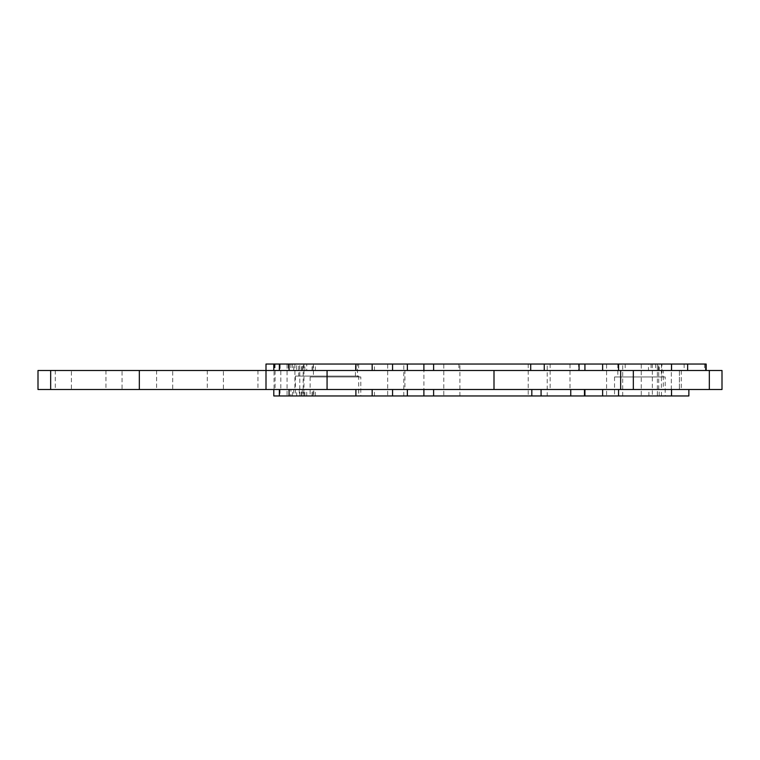 <?xml version="1.0" encoding="UTF-8"?>
<svg xmlns="http://www.w3.org/2000/svg" width="760" height="760" viewBox="0 0 760 760"><rect width="100%" height="100%" fill="white"/><g stroke="black" fill="none" stroke-linecap="round" stroke-linejoin="round"><path stroke-width="0.57" stroke-dasharray="3.8 2.85" d="M658.483 364.04L648.48 364.04L648.48 370.5L658.483 370.5L658.483 364.04L651.063 364.04L706.163 364.04M655.623 364.04L655.623 370.5L651.063 370.5L706.163 370.5L657.409 370.5L657.409 364.04L659.214 364.04L659.214 370.5M280.126 364.04L273.799 364.04L280.126 364.04L280.126 370.5L273.799 370.5L290.899 370.5L280.801 370.5L280.801 389.5L290.899 389.5L290.899 395.96L299.801 395.96L296.685 395.96L296.685 389.5L292.524 389.5L306.726 389.5L289.066 389.5L407.369 389.5L404.909 389.5L404.909 370.5L423.909 370.5L423.909 389.5L404.909 389.5M579.072 364.04L578.588 364.04L579.072 364.04M423.89 370.5L579.072 370.5L578.588 370.5L578.588 364.04M547.219 364.04L528.219 364.04L547.219 364.04L547.219 395.96L528.219 395.96L547.219 395.96M528.219 364.04L528.219 395.96M671.327 364.04L652.327 364.04L671.327 364.04L671.327 395.96L652.327 395.96L671.327 395.96M652.327 364.04L652.327 395.96M423.89 389.5L671.536 389.5L657.409 389.5L659.214 389.5L659.214 395.96L657.409 395.96L657.409 389.5M657.409 395.96L659.214 395.96M404.909 370.5L289.066 370.5L306.726 370.5L292.524 370.5L296.685 370.5L296.685 364.04L292.524 364.04L293.74 364.04L293.74 370.5M304.836 370.5L304.836 364.04L306.726 364.04L306.726 370.5M306.726 364.04L302.309 364.04L302.309 370.5M290.899 395.96L296.685 395.96M292.524 395.96L292.524 389.5M299.801 395.96L299.801 364.04L289.066 364.04L302.309 364.04M304.503 395.96L289.437 395.96L289.437 389.5L304.503 389.5L304.503 395.96L299.26 395.96L688.864 395.96M374.442 395.96L374.442 389.5L659.214 389.5M641.26 395.96L657.371 395.96L641.26 395.96L641.26 364.04L657.371 364.04L641.26 364.04M657.371 395.96L657.371 364.04M443.783 395.96L459.895 395.96L443.783 395.96L443.783 364.04L459.895 364.04L443.783 364.04M459.895 395.96L459.895 364.04M287.071 395.96L303.183 395.96L287.071 395.96L287.071 364.04L303.183 364.04L287.071 364.04M303.183 395.96L303.183 364.04M387.685 395.96L403.798 395.96L387.685 395.96L387.685 364.04L403.798 364.04L387.685 364.04M403.798 395.96L403.798 364.04M606.584 395.96L622.697 395.96L606.584 395.96L606.584 364.04L622.697 364.04L606.584 364.04M622.697 395.96L622.697 364.04M303.952 389.376L658.72 389.376L303.952 389.376L303.952 364.04L658.72 364.04L303.952 364.04M658.72 389.376L658.72 364.04M358.729 376.095L295.393 376.095L358.729 376.095L358.729 395.96L295.393 395.96L358.729 395.96M295.393 376.095L295.393 395.96M665.2 376.96L614.536 376.96L665.2 376.96L665.2 395.96L614.536 395.96L665.2 395.96M614.536 376.96L614.536 395.96M360.8 376.96L310.127 376.96L360.8 376.96L360.8 395.96L310.127 395.96L360.8 395.96M310.127 376.96L310.127 395.96M357.504 364.04L313.424 364.04L357.504 364.04L357.504 376.96L313.424 376.96L357.504 376.96M313.424 364.04L313.424 376.96M661.913 364.04L617.832 364.04L661.913 364.04L661.913 376.96L617.832 376.96L661.913 376.96M617.832 364.04L617.832 376.96M298.69 376.095L355.433 376.095L298.69 376.095L298.69 364.04L355.433 364.04L298.69 364.04M355.433 376.095L355.433 364.04M313.776 395.96L648.888 395.96L313.776 395.96L313.776 389.376L648.888 389.376L313.776 389.376M648.888 395.96L648.888 389.376M663.281 370.5L679.392 370.5L663.281 370.5L679.392 370.5L663.281 370.5L679.392 370.5L663.281 370.5L679.392 370.5L663.281 370.5L679.392 370.5L679.392 389.5L663.281 389.5L679.392 389.5L663.281 389.5L679.392 389.5L663.281 389.5L679.392 389.5L663.281 389.5L679.392 389.5L663.281 389.5L679.392 389.5L679.392 370.5L663.281 370.5L663.281 389.5M679.392 370.5L679.392 389.5M71.392 370.5L55.28 370.5L71.392 370.5L71.392 389.5L55.28 389.5L71.392 389.5M55.28 370.5L55.28 389.5M122.056 370.5L105.944 370.5L122.056 370.5L122.056 389.5L105.944 389.5L122.056 389.5M105.944 370.5L105.944 389.5M172.719 370.5L156.607 370.5L172.719 370.5L172.719 389.5L156.607 389.5L172.719 389.5M156.607 370.5L156.607 389.5M223.392 370.5L207.28 370.5L223.392 370.5L223.392 389.5L207.28 389.5L223.392 389.5M207.28 370.5L207.28 389.5M274.056 370.5L257.944 370.5L274.056 370.5L274.056 389.5L257.944 389.5L274.056 389.5M257.944 370.5L257.944 389.5M681.264 370.5L661.399 370.5L681.264 370.5L681.264 389.5L661.399 389.5L681.264 389.5M661.399 370.5L661.399 389.5M294.927 364.04L275.072 364.04L294.927 364.04L294.927 389.5L275.072 389.5L294.927 389.5M275.072 364.04L275.072 389.5M570 364.04L550.135 364.04L570 364.04L570 389.5L550.135 389.5L570 389.5M550.135 364.04L550.135 389.5M657.409 370.5L661.447 370.5L661.447 364.04L657.409 364.04M661.447 364.04L659.214 364.04M661.447 370.5L578.588 370.5M50.663 389.5L722 389.5L722 370.5L38 370.5L38 389.5L50.663 389.5L50.663 370.5M280.801 370.5L296.685 370.5M288.315 370.5L301.511 370.5L301.511 364.04L288.315 364.04L288.315 370.5L266 370.5L280.126 370.5M301.511 364.04L312.949 364.04L312.949 370.5L301.511 370.5M312.949 370.5L648.48 370.5M655.623 370.5L658.483 370.5M312.037 370.5L312.037 364.04L358.644 364.04L358.644 370.5M374.442 370.5L374.442 364.04L648.48 364.04M374.442 364.04L358.644 364.04M312.037 364.04L312.949 364.04M299.801 364.04L296.685 364.04M304.836 364.04L293.74 364.04M288.315 364.04L266 364.04M301.511 395.96L301.511 389.5L312.949 389.5L312.949 395.96M273.799 395.96L289.437 395.96M374.442 389.5L312.949 389.5M301.511 389.5L299.26 389.5L301.321 389.5L301.321 395.96M304.503 389.5L301.321 389.5M289.437 389.5L290.899 389.5M296.685 389.5L280.801 389.5M266 370.5L266 389.5M620.663 370.5L620.663 389.5M704.529 364.04L704.529 370.5M279.756 364.04L279.756 370.5M578.778 364.04L578.778 370.5M661.447 395.96L661.447 389.5M290.899 364.04L290.899 370.5M458.888 364.04L458.888 370.5M671.336 389.5L671.336 370.5M358.644 389.5L358.644 395.96M312.037 395.96L312.037 389.5M302.309 389.5L302.309 395.96M304.836 395.96L304.836 389.5M293.74 389.5L293.74 395.96M280.041 389.5L280.041 395.96M301.226 395.96L301.226 389.5M274.474 364.04L274.474 370.5M625.204 364.04L625.204 370.5M684.142 364.04L684.142 370.5M303.8 364.04L303.8 370.5M315.334 370.5L315.334 364.04M303.8 389.5L303.8 395.96M306.726 395.96L306.726 389.5M292.524 364.04L292.524 370.5M315.334 395.96L315.334 389.5M299.26 389.5L299.26 395.96M651.063 364.04L651.063 370.5"/><path stroke-width="1.14" d="M671.536 370.5L671.536 364.04L706.163 364.04L706.163 370.5M392.568 370.5L392.568 364.04L579.072 364.04L579.072 370.5M289.066 370.5L289.066 364.04L273.799 364.04L273.799 370.5M671.536 389.5L671.536 395.96L570.75 395.96L570.75 389.5M688.864 389.5L688.864 395.96L671.536 395.96M407.369 389.5L407.369 395.96L423.89 395.96L423.89 389.5M50.663 370.5L38 370.5L38 389.5L722 389.5L722 370.5L50.663 370.5L50.663 389.5M602.633 370.5L602.633 364.04L584.924 364.04L584.924 370.5M671.536 364.04L618.564 364.04L618.564 370.5M579.072 364.04L584.924 364.04M602.633 364.04L618.564 364.04M355.898 370.5L355.898 364.04L289.066 364.04M355.898 364.04L372.172 364.04L372.172 370.5M392.568 364.04L372.172 364.04M266 389.5L266 364.04L273.799 364.04M407.369 395.96L273.799 395.96L273.799 389.5M541.072 389.5L541.072 395.96L570.75 395.96M541.072 395.96L423.89 395.96M620.663 389.5L620.663 370.5M407.369 364.04L407.369 370.5M423.89 370.5L423.89 364.04M687.648 364.04L687.648 370.5M530.698 364.04L530.698 370.5M433.618 364.04L433.618 370.5M584.924 389.5L584.924 395.96M602.633 395.96L602.633 389.5M279.357 370.5L279.357 364.04M494 389.5L494 370.5M327.066 370.5L327.066 389.5M633.336 370.5L633.336 389.5M709.336 389.5L709.336 370.5M139.336 389.5L139.336 370.5M618.564 389.5L618.564 395.96M531.819 395.96L531.819 389.5M433.618 389.5L433.618 395.96M392.568 395.96L392.568 389.5M372.172 389.5L372.172 395.96M355.898 395.96L355.898 389.5M279.357 395.96L279.357 389.5M584.468 389.5L584.468 395.96M544.255 364.04L544.255 370.5M705.736 364.04L705.736 370.5M289.066 389.5L289.066 395.96"/></g></svg>
